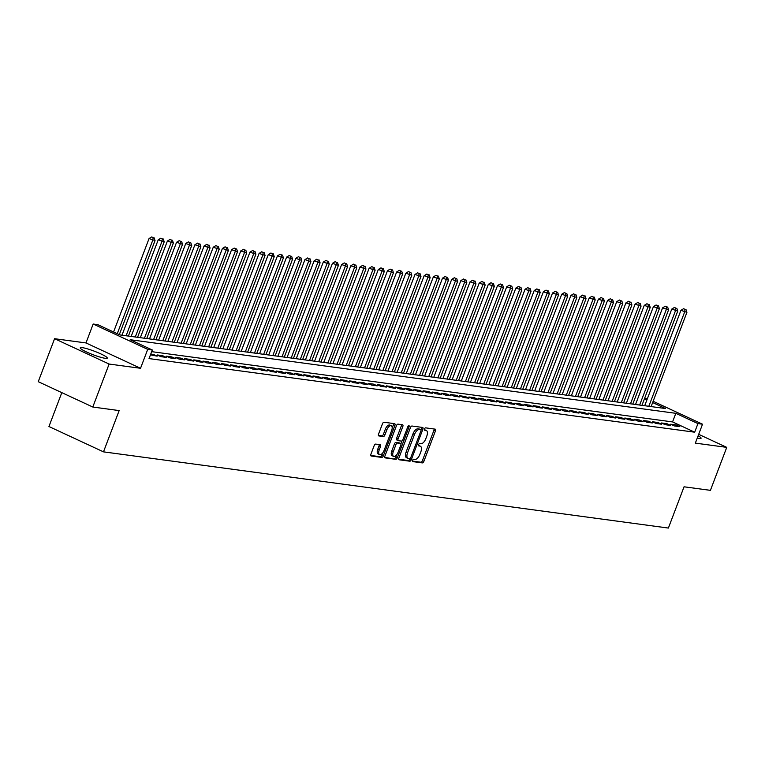 <?xml version="1.0" encoding="UTF-8"?>
<svg xmlns="http://www.w3.org/2000/svg" width="765" height="765" viewBox="0 0 765 765"><rect width="100%" height="100%" fill="white"/><g stroke="black" fill="none" stroke-linecap="round" stroke-linejoin="round"><path stroke-width="1.15" d="M412.603 460.348A1.272 0.612 114.9 0 0 412.698 461.591A1.272 0.612 114.9 0 0 412.784 461.611L422.347 462.901A1.817 0.88 114.9 0 0 423.887 461.333L435.428 430.963A1.817 0.88 114.9 0 0 435.295 429.184A1.817 0.88 114.9 0 0 435.17 429.146L425.608 427.855A1.272 0.612 114.9 0 0 424.527 428.955A1.272 0.612 114.9 0 0 424.623 430.198A1.272 0.612 114.9 0 0 424.709 430.226L425.952 430.389A5.824 2.811 114.9 0 1 426.354 430.504A5.824 2.811 114.9 0 1 426.774 436.174L425.818 438.708A5.824 2.811 114.9 0 1 420.884 443.719L419.641 443.557A1.272 0.612 114.9 0 0 418.57 444.656A1.272 0.612 114.9 0 0 418.656 445.89A1.272 0.612 114.9 0 0 418.751 445.918L419.985 446.081A5.824 2.811 114.9 0 1 420.387 446.205A5.824 2.811 114.9 0 1 420.817 451.876L419.851 454.41A5.824 2.811 114.9 0 1 414.917 459.421L413.683 459.249A1.272 0.612 114.9 0 0 412.603 460.348M105.274 358.326A14.468 1.874 20.8 0 0 107.301 358.125A14.468 1.874 20.8 0 0 97.815 352.579A14.468 1.874 20.8 0 0 82.276 347.645A14.468 1.874 20.8 0 0 80.249 347.846A14.468 1.874 20.8 0 0 89.735 353.392A14.468 1.874 20.8 0 0 105.274 358.326M697.25 438.096A14.468 1.874 20.8 0 0 699.057 438.431A14.468 1.874 20.8 0 0 701.084 438.221A14.468 1.874 20.8 0 0 698.129 435.782M375.692 444.102A1.817 0.88 114.9 0 0 374.152 445.67L370.92 454.19A1.817 0.88 114.9 0 0 371.054 455.969A1.817 0.88 114.9 0 0 371.178 455.997L381.802 457.432A1.817 0.88 114.9 0 0 383.341 455.864L394.883 425.493A1.817 0.88 114.9 0 0 394.75 423.714A1.817 0.88 114.9 0 0 394.616 423.676L384.001 422.242A1.817 0.88 114.9 0 0 382.462 423.81L378.551 434.109A1.817 0.88 114.9 0 0 378.675 435.878A1.817 0.88 114.9 0 0 378.809 435.916L383.351 436.528A1.817 0.88 114.9 0 0 384.891 434.96L386.832 429.863A4.867 2.343 114.9 0 1 391.288 425.77A4.867 2.343 114.9 0 1 391.651 430.504L384.049 450.509A4.867 2.343 114.9 0 1 379.593 454.601A4.867 2.343 114.9 0 1 379.239 449.858L380.501 446.521A1.817 0.88 114.9 0 0 380.368 444.752A1.817 0.88 114.9 0 0 380.243 444.714L375.692 444.102M92.795 407.028L38.25 381.687L54.583 338.704L109.127 364.044L92.795 407.028L119.158 410.585L103.485 451.857L668.381 528.06L684.053 486.798L710.417 490.346L726.75 447.362L695.337 443.126L702.528 424.212L697.938 423.6L694.677 432.196L149.032 358.584L152.302 349.988L147.712 349.366L93.167 324.025L97.757 324.647L119.866 334.917L665.512 408.529L652.65 402.553M109.127 364.044L140.531 368.281L147.712 349.366M398.909 457.967A1.817 0.88 114.9 0 0 399.043 459.736A1.817 0.88 114.9 0 0 399.167 459.775L409.791 461.209A1.817 0.88 114.9 0 0 411.331 459.641L422.873 429.261A1.817 0.88 114.9 0 0 422.739 427.492A1.817 0.88 114.9 0 0 422.615 427.453L411.991 426.019A1.817 0.88 114.9 0 0 410.451 427.587L398.909 457.967M395.792 459.325L385.178 457.891A1.817 0.88 114.9 0 1 385.044 457.853A1.817 0.88 114.9 0 1 384.91 456.083L396.452 425.703A1.817 0.88 114.9 0 1 397.991 424.135L402.543 424.747A1.817 0.88 114.9 0 1 402.667 424.785A1.817 0.88 114.9 0 1 402.801 426.554L398.116 438.88A1.817 0.88 114.9 0 0 398.249 440.65A1.817 0.88 114.9 0 0 398.383 440.688L401.396 441.089A1.817 0.88 114.9 0 0 402.935 439.531L407.812 426.698A1.272 0.612 114.9 0 1 408.979 425.627A1.272 0.612 114.9 0 1 409.065 426.87L397.331 457.757A1.817 0.88 114.9 0 1 395.792 459.325L384.728 457.346M726.75 447.362L698.684 434.329M674.357 425.933L679.865 426.669L676.174 424.957L670.676 424.221L674.357 425.933M665.187 424.69L670.695 425.436L667.004 423.724L661.505 422.978L665.187 424.69M656.016 423.456L661.524 424.193L657.833 422.481L652.335 421.745L656.016 423.456M646.846 422.213L652.354 422.959L648.663 421.247L643.164 420.501L646.846 422.213M637.675 420.98L643.183 421.725L639.492 420.014L633.994 419.268L637.675 420.98M628.505 419.746L634.013 420.482L630.322 418.771L624.823 418.034L628.505 419.746M619.334 418.503L624.842 419.249L621.151 417.537L615.653 416.791L619.334 418.503M610.164 417.269L615.672 418.015L611.981 416.303L606.482 415.558L610.164 417.269M600.994 416.036L606.502 416.772L602.81 415.06L597.312 414.324L600.994 416.036M591.823 414.793L597.331 415.538L593.64 413.827L588.142 413.081L591.823 414.793M582.653 413.559L588.161 414.295L584.47 412.584L578.971 411.847L582.653 413.559M573.482 412.316L578.99 413.062L575.299 411.35L569.801 410.604L573.482 412.316M564.312 411.082L569.82 411.828L566.129 410.117L560.63 409.371L564.312 411.082M555.141 409.849L560.649 410.585L556.958 408.873L551.46 408.137L555.141 409.849M545.971 408.606L551.479 409.351L547.788 407.64L542.289 406.894L545.971 408.606M536.801 407.372L542.308 408.118L538.617 406.406L533.119 405.66L536.801 407.372M527.63 406.139L533.138 406.875L529.447 405.163L523.948 404.427L527.63 406.139M518.46 404.895L523.968 405.641L520.277 403.93L514.778 403.184L518.46 404.895M509.289 403.662L514.797 404.398L511.106 402.686L505.608 401.95L509.289 403.662M500.119 402.419L505.627 403.165L501.936 401.453L496.437 400.707L500.119 402.419M490.948 401.185L496.456 401.931L492.765 400.219L487.267 399.473L490.948 401.185M481.778 399.952L487.286 400.688L483.595 398.976L478.096 398.24L481.778 399.952M472.607 398.708L478.115 399.454L474.424 397.743L468.926 396.997L472.607 398.708M463.437 397.475L468.945 398.221L465.254 396.509L459.755 395.763L463.437 397.475M454.267 396.241L459.775 396.978L456.083 395.266L450.585 394.53L454.267 396.241M445.096 394.998L450.604 395.744L446.913 394.032L441.415 393.286L445.096 394.998M435.926 393.765L441.434 394.511L437.743 392.789L432.244 392.053L435.926 393.765M426.755 392.531L432.263 393.267L428.572 391.556L423.074 390.81L426.755 392.531M417.585 391.288L423.093 392.034L419.402 390.322L413.903 389.576L417.585 391.288M408.414 390.054L413.922 390.791L410.231 389.079L404.733 388.343L408.414 390.054M399.244 388.811L404.752 389.557L401.061 387.845L395.562 387.1L399.244 388.811M390.074 387.578L395.582 388.324L391.89 386.612L386.392 385.866L390.074 387.578M380.903 386.344L386.411 387.08L382.72 385.369L377.222 384.632L380.903 386.344M371.733 385.101L377.241 385.847L373.55 384.135L368.051 383.389L371.733 385.101M362.562 383.867L368.07 384.613L364.379 382.892L358.881 382.156L362.562 383.867M353.392 382.634L358.9 383.37L355.209 381.659L349.71 380.913L353.392 382.634M344.221 381.391L349.729 382.137L346.038 380.425L340.54 379.679L344.221 381.391M335.051 380.157L340.559 380.894L336.868 379.182L331.369 378.445L335.051 380.157M325.88 378.914L331.388 379.66L327.697 377.948L322.199 377.202L325.88 378.914M316.71 377.68L322.218 378.426L318.527 376.715L313.028 375.969L316.71 377.68M307.54 376.447L313.048 377.183L309.356 375.472L303.858 374.735L307.54 376.447M298.369 375.204L303.877 375.95L300.186 374.238L294.688 373.492L298.369 375.204M289.199 373.97L294.707 374.716L291.016 373.004L285.517 372.259L289.199 373.97M280.028 372.737L285.536 373.473L281.845 371.761L276.347 371.025L280.028 372.737M270.858 371.494L276.366 372.239L272.675 370.528L267.176 369.782L270.858 371.494M261.687 370.26L267.195 370.996L263.504 369.285L258.006 368.548L261.687 370.26M252.517 369.017L258.025 369.763L254.334 368.051L248.835 367.305L252.517 369.017M243.346 367.783L248.855 368.529L245.163 366.818L239.665 366.072L243.346 367.783M234.176 366.55L239.684 367.286L235.993 365.574L230.495 364.838L234.176 366.55M225.006 365.307L230.514 366.053L226.822 364.341L221.324 363.595L225.006 365.307M215.835 364.073L221.343 364.819L217.652 363.107L212.154 362.361L215.835 364.073M206.665 362.839L212.173 363.576L208.482 361.864L202.983 361.128L206.665 362.839M197.494 361.596L203.002 362.342L199.311 360.631L193.813 359.885L197.494 361.596M188.324 360.363L193.832 361.099L190.141 359.387L184.642 358.651L188.324 360.363M179.153 359.12L184.661 359.866L180.97 358.154L175.472 357.408L179.153 359.12M169.983 357.886L175.491 358.632L171.8 356.92L166.301 356.174L169.983 357.886M160.813 356.653L166.321 357.389L162.629 355.677L157.131 354.941L160.813 356.653M150.447 354.855L157.15 356.155L153.459 354.444L150.743 354.08M694.677 432.196L672.559 421.917L151.671 351.651M61.812 392.636L48.941 426.516L103.485 451.857M140.531 368.281L85.986 342.94L54.583 338.704M85.986 342.94L93.167 324.025M644.579 398.412L647.333 398.785M697.938 423.6L675.83 413.32L130.193 339.717L152.302 349.988M653.138 401.271L702.528 424.212M646.913 399.894L644.455 398.747M672.559 421.917L675.83 413.32M676.174 424.957L675.734 426.115M667.004 423.724L666.564 424.881M657.833 422.481L657.393 423.638M648.663 421.247L648.223 422.404M639.492 420.014L639.052 421.171M630.322 418.771L629.882 419.928M621.151 417.537L620.711 418.694M611.981 416.303L611.541 417.451M602.81 415.06L602.371 416.217M593.64 413.827L593.2 414.984M584.47 412.584L584.03 413.741M575.299 411.35L574.859 412.507M566.129 410.117L565.689 411.274M556.958 408.873L556.518 410.03M547.788 407.64L547.348 408.797M538.617 406.406L538.178 407.554M529.447 405.163L529.007 406.32M520.277 403.93L519.837 405.087M511.106 402.686L510.666 403.844M501.936 401.453L501.496 402.61M492.765 400.219L492.325 401.376M483.595 398.976L483.155 400.133M474.424 397.743L473.984 398.9M465.254 396.509L464.814 397.657M456.083 395.266L455.644 396.423M446.913 394.032L446.473 395.189M437.743 392.789L437.303 393.946M428.572 391.556L428.132 392.713M419.402 390.322L418.962 391.479M410.231 389.079L409.791 390.236M401.061 387.845L400.621 389.003M391.89 386.612L391.451 387.759M382.72 385.369L382.28 386.526M373.55 384.135L373.11 385.292M364.379 382.892L363.939 384.049M355.209 381.659L354.769 382.816M346.038 380.425L345.598 381.582M336.868 379.182L336.428 380.339M327.697 377.948L327.257 379.105M318.527 376.715L318.087 377.862M309.356 375.472L308.917 376.629M300.186 374.238L299.746 375.395M291.016 373.004L290.576 374.152M281.845 371.761L281.405 372.918M272.675 370.528L272.235 371.685M263.504 369.285L263.064 370.442M254.334 368.051L253.894 369.208M245.163 366.818L244.724 367.975M235.993 365.574L235.553 366.731M226.822 364.341L226.383 365.498M217.652 363.107L217.212 364.255M208.482 361.864L208.042 363.021M199.311 360.631L198.871 361.788M190.141 359.387L189.701 360.545M180.97 358.154L180.53 359.311M171.8 356.92L171.36 358.077M162.629 355.677L162.19 356.834M153.459 354.444L153.019 355.601M419.268 445.746A5.824 2.811 114.9 0 0 418.914 445.517A5.824 2.811 114.9 0 0 418.512 445.402L419.985 446.081M425.225 430.054A5.824 2.811 114.9 0 0 424.881 429.825A5.824 2.811 114.9 0 0 424.47 429.701L425.952 430.389M412.459 461.085L420.874 462.223A1.817 0.88 114.9 0 0 422.414 460.654L433.956 430.274A1.817 0.88 114.9 0 0 434.138 429.012M420.932 429.806L421.4 428.582A1.817 0.88 114.9 0 0 421.582 427.319M398.728 459.23L408.319 460.53A1.817 0.88 114.9 0 0 409.858 458.962L409.973 458.656M409.696 458.713A1.272 0.612 114.9 0 0 410.776 457.613L420.903 430.953A1.272 0.612 114.9 0 0 420.817 429.71A1.272 0.612 114.9 0 0 420.731 429.681L419.421 429.509A5.824 2.811 114.9 0 0 414.487 434.52L407.563 452.746A5.824 2.811 114.9 0 0 407.994 458.417A5.824 2.811 114.9 0 0 408.395 458.541L409.696 458.713M419.421 429.079A1.272 0.612 114.9 0 0 419.344 429.022A1.272 0.612 114.9 0 0 419.249 429.002L420.731 429.681M407.994 458.417L406.521 457.738A5.824 2.811 114.9 0 1 406.091 452.067L413.014 433.832A5.824 2.811 114.9 0 1 417.948 428.821L419.249 429.002M398.144 440.573L396.901 439.999A1.817 0.88 114.9 0 1 396.777 439.961A1.817 0.88 114.9 0 1 396.643 438.192L401.329 425.876A1.817 0.88 114.9 0 0 401.51 424.613M402.017 440.86L400.898 443.824M396.758 454.726L395.859 457.068L397.331 457.757M393.267 451.666A4.867 2.343 114.9 0 0 393.621 456.399A4.867 2.343 114.9 0 0 398.077 452.316L400.755 445.268A1.817 0.88 114.9 0 0 400.621 443.49A1.817 0.88 114.9 0 0 400.497 443.451L397.484 443.05A1.817 0.88 114.9 0 0 395.945 444.618L393.267 451.666L391.785 450.977A4.867 2.343 114.9 0 0 392.149 455.72L393.621 456.399M399.253 442.878A1.817 0.88 114.9 0 0 399.148 442.811A1.817 0.88 114.9 0 0 399.024 442.772L400.497 443.451M391.785 450.977L394.463 443.93A1.817 0.88 114.9 0 1 396.012 442.361L399.024 442.772M394.319 458.637A1.817 0.88 114.9 0 0 395.859 457.068M379.593 454.601L378.12 453.913A4.867 2.343 114.9 0 1 377.757 449.17L379.029 445.842A1.817 0.88 114.9 0 0 379.211 444.58M391.288 425.77L389.815 425.082A4.867 2.343 114.9 0 0 385.359 429.175L386.832 429.863M378.359 435.371L381.878 435.849A1.817 0.88 114.9 0 0 383.418 434.281L385.359 429.175M392.196 427.989L393.401 424.805A1.817 0.88 114.9 0 0 393.593 423.542M370.729 455.452L380.32 456.753A1.817 0.88 114.9 0 0 381.869 455.185L382.73 452.918M651.12 406.588L686.913 312.34L680.936 310.322L644.704 405.718M685.058 309.376L683.585 308.697L685.058 309.376L684.627 312.034L648.825 406.282M685.976 309.5L686.913 312.34M680.936 310.322L683.585 308.697M641.95 405.354L677.742 311.106L671.766 309.089L635.533 404.484M675.887 308.142L674.414 307.454L675.887 308.142L675.457 310.8L639.655 405.039M676.805 308.266L677.742 311.106M671.766 309.089L674.414 307.454M632.779 404.111L668.572 309.873L662.595 307.846L626.363 403.251M666.717 306.908L665.244 306.22L666.717 306.908L666.286 309.557L630.484 403.805M667.635 307.023L668.572 309.873M662.595 307.846L665.244 306.22M623.609 402.878L659.401 308.63L653.425 306.612L617.192 402.007M657.546 305.665L656.074 304.986L657.546 305.665L657.116 308.324L621.314 402.562M658.464 305.79L659.401 308.63M653.425 306.612L656.074 304.986M614.438 401.635L650.231 307.396L644.254 305.378L608.022 400.774M648.376 304.432L646.903 303.743L648.376 304.432L647.945 307.09L612.143 401.329M649.294 304.556L650.231 307.396M644.254 305.378L646.903 303.743M605.268 400.401L641.06 306.163L635.084 304.135L598.852 399.54M639.205 303.189L637.733 302.51L639.205 303.189L638.775 305.847L602.973 400.095M640.123 303.313L641.06 306.163M635.084 304.135L637.733 302.51M596.098 399.167L631.89 304.919L625.913 302.902L589.681 398.297M630.035 301.955L628.562 301.267L630.035 301.955L629.605 304.613L593.803 398.852M630.953 302.079L631.89 304.919M625.913 302.902L628.562 301.267M586.927 397.924L622.72 303.686L616.743 301.659L580.511 397.064M620.864 300.722L619.392 300.033L620.864 300.722L620.434 303.37L584.632 397.618M621.782 300.846L622.72 303.686M616.743 301.659L619.392 300.033M577.757 396.691L613.549 302.443L607.573 300.425L571.34 395.821M611.694 299.478L610.221 298.799L611.694 299.478L611.264 302.137L575.462 396.385M612.612 299.603L613.549 302.443M607.573 300.425L610.221 298.799M568.586 395.457L604.379 301.209L598.402 299.192L562.17 394.587M602.524 298.245L601.051 297.556L602.524 298.245L602.093 300.903L566.291 395.142M603.442 298.369L604.379 301.209M598.402 299.192L601.051 297.556M559.416 394.214L595.208 299.976L589.232 297.948L552.999 393.353M593.353 297.011L591.881 296.323L593.353 297.011L592.923 299.66L557.121 393.908M594.271 297.126L595.208 299.976M589.232 297.948L591.881 296.323M550.245 392.981L586.038 298.733L580.061 296.715L543.829 392.11M584.183 295.768L582.71 295.089L584.183 295.768L583.752 298.426L547.95 392.675M585.101 295.892L586.038 298.733M580.061 296.715L582.71 295.089M541.075 391.737L576.867 297.499L570.891 295.481L534.659 390.877M575.012 294.535L573.54 293.846L575.012 294.535L574.582 297.193L538.78 391.431M575.93 294.659L576.867 297.499M570.891 295.481L573.54 293.846M531.904 390.504L567.697 296.265L561.72 294.238L525.488 389.643M565.842 293.291L564.369 292.613L565.842 293.291L565.412 295.95L529.61 390.198M566.76 293.416L567.697 296.265M561.72 294.238L564.369 292.613M522.734 389.27L558.527 295.022L552.55 293.005L516.318 388.4M556.671 292.058L555.199 291.369L556.671 292.058L556.241 294.716L520.439 388.955M557.589 292.182L558.527 295.022M552.55 293.005L555.199 291.369M513.564 388.027L549.356 293.789L543.38 291.761L507.147 387.167M547.501 290.824L546.028 290.136L547.501 290.824L547.071 293.473L511.269 387.721M548.419 290.949L549.356 293.789M543.38 291.761L546.028 290.136M504.393 386.794L540.186 292.546L534.209 290.528L497.977 385.923M538.331 289.581L536.858 288.902L538.331 289.581L537.9 292.24L502.098 386.488M539.249 289.705L540.186 292.546M534.209 290.528L536.858 288.902M495.223 385.56L531.015 291.312L525.039 289.294L488.806 384.69M529.16 288.348L527.687 287.659L529.16 288.348L528.73 291.006L492.928 385.244M530.078 288.472L531.015 291.312M525.039 289.294L527.687 287.659M486.052 384.317L521.845 290.078L515.868 288.051L479.636 383.456M519.99 287.114L518.517 286.426L519.99 287.114L519.559 289.763L483.757 384.011M520.908 287.238L521.845 290.078M515.868 288.051L518.517 286.426M476.882 383.083L512.674 288.835L506.698 286.818L470.465 382.213M510.819 285.871L509.347 285.192L510.819 285.871L510.389 288.529L474.587 382.777M511.737 285.995L512.674 288.835M506.698 286.818L509.347 285.192M467.711 381.85L503.504 287.602L497.527 285.584L461.295 380.98M501.649 284.637L500.176 283.949L501.649 284.637L501.218 287.296L465.416 381.534M502.567 284.762L503.504 287.602M497.527 285.584L500.176 283.949M458.541 380.607L494.333 286.368L488.357 284.341L452.125 379.746M492.478 283.394L491.006 282.715L492.478 283.394L492.048 286.053L456.246 380.301M493.396 283.519L494.333 286.368M488.357 284.341L491.006 282.715M449.371 379.373L485.163 285.125L479.186 283.107L442.954 378.503M483.308 282.161L481.835 281.472L483.308 282.161L482.878 284.819L447.076 379.058M484.226 282.285L485.163 285.125M479.186 283.107L481.835 281.472M440.2 378.13L475.993 283.892L470.016 281.864L433.784 377.269M474.137 280.927L472.665 280.239L474.137 280.927L473.707 283.576L437.905 377.824M475.055 281.051L475.993 283.892M470.016 281.864L472.665 280.239M431.03 376.896L466.822 282.648L460.846 280.631L424.613 376.026M464.967 279.684L463.494 279.005L464.967 279.684L464.537 282.342L428.735 376.59M465.885 279.808L466.822 282.648M460.846 280.631L463.494 279.005M421.859 375.663L457.652 281.415L451.675 279.397L415.443 374.793M455.797 278.45L454.324 277.762L455.797 278.45L455.366 281.109L419.564 375.347M456.715 278.575L457.652 281.415M451.675 279.397L454.324 277.762M412.689 374.42L448.481 280.181L442.505 278.154L406.272 373.559M446.626 277.217L445.154 276.528L446.626 277.217L446.196 279.866L410.394 374.114M447.544 277.341L448.481 280.181M442.505 278.154L445.154 276.528M403.518 373.186L439.311 278.938L433.334 276.92L397.102 372.316M437.456 275.974L435.983 275.295L437.456 275.974L437.025 278.632L401.223 372.88M438.374 276.098L439.311 278.938M433.334 276.92L435.983 275.295M394.348 371.953L430.14 277.705L424.164 275.687L387.932 371.082M428.285 274.74L426.813 274.052L428.285 274.74L427.855 277.399L392.053 371.637M429.203 274.865L430.14 277.705M424.164 275.687L426.813 274.052M385.178 370.709L420.97 276.471L414.993 274.444L378.761 369.849M419.115 273.497L417.642 272.818L419.115 273.497L418.685 276.155L382.882 370.403M420.033 273.621L420.97 276.471M414.993 274.444L417.642 272.818M376.007 369.476L411.8 275.228L405.823 273.21L369.591 368.606M409.944 272.264L408.472 271.575L409.944 272.264L409.514 274.922L373.712 369.16M410.862 272.388L411.8 275.228M405.823 273.21L408.472 271.575M366.837 368.233L402.629 273.994L396.653 271.967L360.42 367.372M400.774 271.03L399.301 270.341L400.774 271.03L400.344 273.679L364.542 367.927M401.692 271.154L402.629 273.994M396.653 271.967L399.301 270.341M357.666 366.999L393.459 272.751L387.482 270.733L351.25 366.139M391.603 269.787L390.131 269.108L391.603 269.787L391.173 272.445L355.371 366.693M392.522 269.911L393.459 272.751M387.482 270.733L390.131 269.108M348.496 365.766L384.288 271.518L378.312 269.5L342.079 364.895M382.433 268.553L380.96 267.865L382.433 268.553L382.003 271.212L346.201 365.45M383.351 268.678L384.288 271.518M378.312 269.5L380.96 267.865M339.325 364.522L375.118 270.284L369.141 268.257L332.909 363.662M373.263 267.32L371.79 266.631L373.263 267.32L372.832 269.969L337.03 364.216M374.181 267.444L375.118 270.284M369.141 268.257L371.79 266.631M330.155 363.289L365.947 269.041L359.971 267.023L323.738 362.419M364.092 266.077L362.62 265.398L364.092 266.077L363.662 268.735L327.86 362.983M365.01 266.201L365.947 269.041M359.971 267.023L362.62 265.398M320.984 362.055L356.777 267.807L350.8 265.79L314.568 361.185M354.922 264.843L353.449 264.155L354.922 264.843L354.491 267.501L318.689 361.74M355.84 264.967L356.777 267.807M350.8 265.79L353.449 264.155M311.814 360.812L347.606 266.574L341.63 264.547L305.398 359.952M345.751 263.609L344.279 262.921L345.751 263.609L345.321 266.258L309.519 360.506M346.669 263.724L347.606 266.574M341.63 264.547L344.279 262.921M302.644 359.579L338.436 265.331L332.459 263.313L296.227 358.709M336.581 262.366L335.108 261.687L336.581 262.366L336.151 265.025L300.349 359.263M337.499 262.491L338.436 265.331M332.459 263.313L335.108 261.687M293.473 358.336L329.266 264.097L323.289 262.07L287.057 357.475M327.41 261.133L325.938 260.444L327.41 261.133L326.98 263.791L291.178 358.03M328.328 261.257L329.266 264.097M323.289 262.07L325.938 260.444M284.303 357.102L320.095 262.854L314.119 260.836L277.886 356.241M318.24 259.89L316.767 259.211L318.24 259.89L317.81 262.548L282.008 356.796M319.158 260.014L320.095 262.854M314.119 260.836L316.767 259.211M275.132 355.868L310.925 261.62L304.948 259.603L268.716 354.998M309.07 258.656L307.597 257.968L309.07 258.656L308.639 261.314L272.837 355.553M309.988 258.78L310.925 261.62M304.948 259.603L307.597 257.968M265.962 354.625L301.754 260.387L295.778 258.36L259.545 353.765M299.899 257.423L298.426 256.734L299.899 257.423L299.469 260.071L263.667 354.319M300.817 257.547L301.754 260.387M295.778 258.36L298.426 256.734M256.791 353.392L292.584 259.144L286.607 257.126L250.375 352.522M290.729 256.179L289.256 255.5L290.729 256.179L290.298 258.838L254.496 353.086M291.647 256.304L292.584 259.144M286.607 257.126L289.256 255.5M247.621 352.158L283.413 257.91L277.437 255.893L241.205 351.288M281.558 254.946L280.086 254.257L281.558 254.946L281.128 257.604L245.326 351.843M282.476 255.07L283.413 257.91M277.437 255.893L280.086 254.257M238.451 350.915L274.243 256.677L268.266 254.649L232.034 350.054M272.388 253.712L270.915 253.024L272.388 253.712L271.957 256.361L236.156 350.609M273.306 253.827L274.243 256.677M268.266 254.649L270.915 253.024M229.28 349.682L265.072 255.434L259.096 253.416L222.864 348.811M263.217 252.469L261.745 251.79L263.217 252.469L262.787 255.128L226.985 349.366M264.135 252.593L265.072 255.434M259.096 253.416L261.745 251.79M220.11 348.438L255.902 254.2L249.926 252.173L213.693 347.578M254.047 251.236L252.574 250.547L254.047 251.236L253.617 253.894L217.815 348.132M254.965 251.36L255.902 254.2M249.926 252.173L252.574 250.547M210.939 347.205L246.732 252.966L240.755 250.939L204.523 346.344M244.876 249.992L243.404 249.314L244.876 249.992L244.446 252.651L208.644 346.899M245.795 250.117L246.732 252.966M240.755 250.939L243.404 249.314M201.769 345.971L237.561 251.723L231.585 249.706L195.352 345.101M235.706 248.759L234.233 248.07L235.706 248.759L235.276 251.417L199.474 345.656M236.624 248.883L237.561 251.723M231.585 249.706L234.233 248.07M192.598 344.728L228.4 250.49L222.414 248.462L186.182 343.868M226.536 247.525L225.063 246.837L226.536 247.525L226.105 250.174L190.303 344.422M227.454 247.65L228.4 250.49M222.414 248.462L225.063 246.837M183.428 343.495L219.23 249.247L213.244 247.229L177.011 342.624M217.365 246.282L215.893 245.603L217.365 246.282L216.935 248.941L181.133 343.189M218.283 246.407L219.23 249.247M213.244 247.229L215.893 245.603M174.257 342.261L210.059 248.013L204.073 245.995L167.841 341.391M208.195 245.049L206.722 244.36L208.195 245.049L207.764 247.707L171.962 341.945M209.113 245.173L210.059 248.013M204.073 245.995L206.722 244.36M165.087 341.018L200.889 246.779L194.903 244.752L158.671 340.157M199.024 243.815L197.552 243.127L199.024 243.815L198.594 246.464L162.792 340.712M199.942 243.93L200.889 246.779M194.903 244.752L197.552 243.127M155.917 339.784L191.719 245.536L185.732 243.519L149.5 338.914M189.854 242.572L188.381 241.893L189.854 242.572L189.424 245.23L153.622 339.478M190.772 242.696L191.719 245.536M185.732 243.519L188.381 241.893M146.746 338.541L182.548 244.303L176.562 242.285L140.33 337.681M180.683 241.338L179.211 240.65L180.683 241.338L180.253 243.997L144.451 338.235M181.601 241.463L182.548 244.303M176.562 242.285L179.211 240.65M137.576 337.308L173.378 243.069L167.392 241.042L131.159 336.447M171.513 240.095L170.04 239.416L171.513 240.095L171.083 242.754L135.281 337.002M172.431 240.22L173.378 243.069M167.392 241.042L170.04 239.416M128.405 336.074L164.207 241.826L158.221 239.808L121.989 335.204M162.343 238.862L160.87 238.173L162.343 238.862L161.912 241.52L126.11 335.759M163.261 238.986L164.207 241.826M158.221 239.808L160.87 238.173M119.302 334.659L155.037 240.593L149.051 238.565L113.564 331.991M153.172 237.628L151.7 236.94L153.172 237.628L152.742 240.277L117.255 333.703M154.09 237.752L155.037 240.593M149.051 238.565L151.7 236.94M433.956 430.274L435.428 430.963M422.414 460.654L423.887 461.333M420.874 462.223L422.347 462.901M421.4 428.582L422.873 429.261M409.858 458.962L411.331 459.641M408.319 460.53L409.791 461.209M417.948 428.821L419.421 429.509M413.014 433.832L414.487 434.52M406.091 452.067L407.563 452.746M401.329 425.876L402.801 426.554M396.643 438.192L398.116 438.88M407.965 426.363L409.065 426.87M396.012 442.361L397.484 443.05M394.463 443.93L395.945 444.618M379.029 445.842L380.501 446.521M377.757 449.17L379.239 449.858M383.418 434.281L384.891 434.96M381.878 435.849L383.351 436.528M393.401 424.805L394.883 425.493M381.869 455.185L383.341 455.864M380.32 456.753L381.802 457.432M418.914 445.517L420.387 446.205M424.881 429.825L426.354 430.504M419.344 429.022L420.817 429.71M396.777 439.961L398.249 440.65M399.148 442.811L400.621 443.49"/></g></svg>
